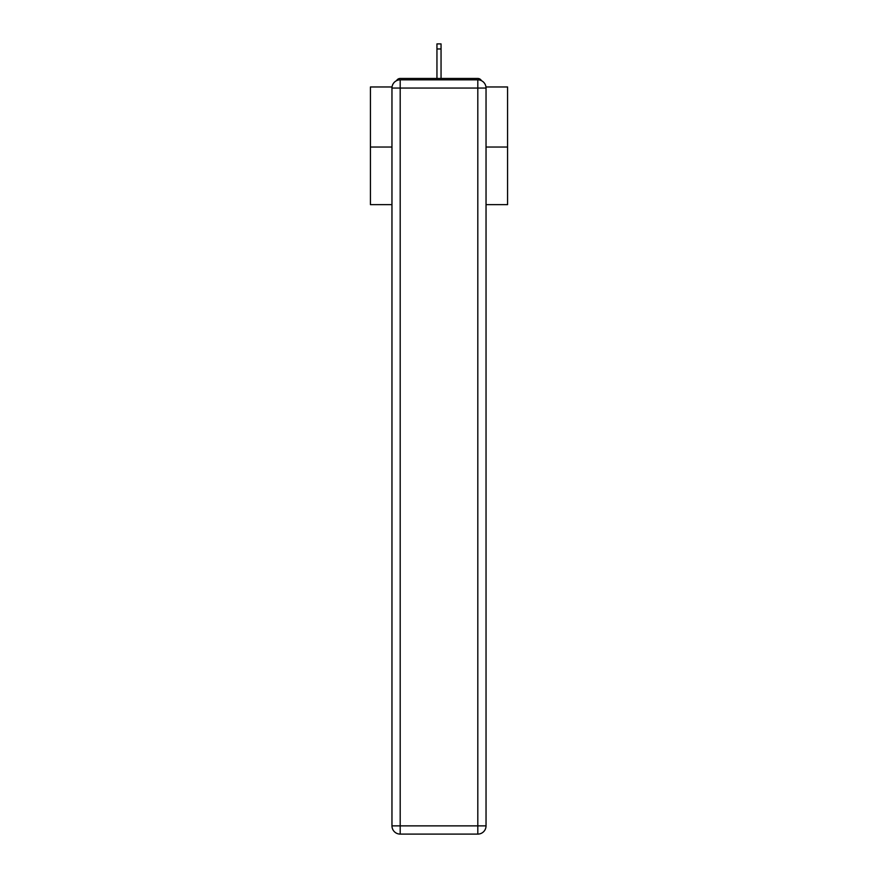<?xml version="1.0" encoding="UTF-8"?>
<svg xmlns="http://www.w3.org/2000/svg" width="878" height="878" viewBox="0 0 878 878"><rect width="100%" height="100%" fill="white"/><g stroke="black" fill="none" stroke-linecap="round" stroke-linejoin="round"><path stroke-width="1.32" d="M485.962 86.966L507.572 86.966L507.572 204.629L486.039 204.629M391.961 147.032L370.428 147.032L370.428 204.629L391.961 204.629M370.428 147.032L370.428 86.966L392.038 86.966M507.572 147.032L486.039 147.032M481.462 80.688A4.116 4.116 0 0 0 477.808 78.46L400.192 78.46A4.116 4.116 0 0 0 396.538 80.688M477.808 78.46L460.39 78.46M417.61 78.46L400.192 78.46M400.192 79.832L477.808 79.832A8.231 8.231 0 0 1 486.039 88.063L486.039 825.869A8.231 8.231 0 0 1 477.808 834.1L400.192 834.1L400.192 825.869L477.808 825.869L477.808 88.063L400.192 88.063L400.192 825.869L391.961 825.869L391.961 88.063L400.192 88.063L400.192 79.832A8.231 8.231 0 0 0 391.961 88.063A8.231 8.231 0 0 1 400.192 79.832M391.961 825.869A8.231 8.231 0 0 0 400.192 834.1A8.231 8.231 0 0 1 391.961 825.869M441.052 48.97L436.948 48.97L436.948 43.9L441.052 43.9L441.052 78.46M436.948 48.97L436.948 78.46M477.808 834.1A8.231 8.231 0 0 0 486.039 825.869L477.808 825.869L477.808 834.1M486.039 88.063A8.231 8.231 0 0 0 477.808 79.832L477.808 88.063L486.039 88.063"/></g></svg>

